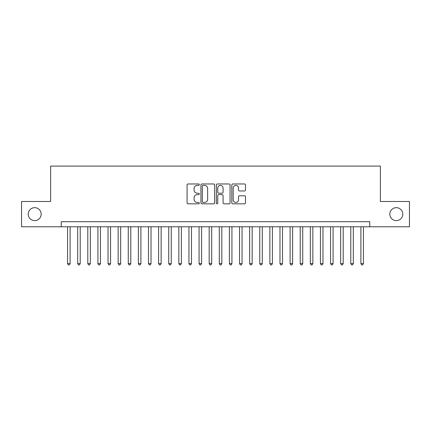 <?xml version="1.0" encoding="UTF-8"?>
<svg xmlns="http://www.w3.org/2000/svg" width="431" height="431" viewBox="0 0 431 431"><rect width="100%" height="100%" fill="white"/><g stroke="black" fill="none" stroke-linecap="round" stroke-linejoin="round"><path stroke-width="0.65" d="M199.316 184.673A0.695 0.695 0 0 0 198.621 183.978L188.072 183.978A0.991 0.991 0 0 0 187.081 184.969L187.081 202.839A0.991 0.991 0 0 0 188.072 203.831L198.621 203.831A0.695 0.695 0 0 0 199.316 203.136A0.695 0.695 0 0 0 198.621 202.441L197.258 202.441A3.179 3.179 0 0 1 194.079 199.267L194.079 197.775A3.179 3.179 0 0 1 197.258 194.602L198.621 194.602A0.695 0.695 0 0 0 199.316 193.907A0.695 0.695 0 0 0 198.621 193.212L197.258 193.212A3.179 3.179 0 0 1 194.079 190.033L194.079 188.546A3.179 3.179 0 0 1 197.258 185.368L198.621 185.368A0.695 0.695 0 0 0 199.316 184.673M389.829 214.137A6.476 6.476 0 0 0 396.299 220.607A6.476 6.476 0 0 0 402.775 214.137A6.476 6.476 0 0 0 396.299 207.661A6.476 6.476 0 0 0 389.829 214.137M28.225 214.137A6.476 6.476 0 0 0 34.701 220.607A6.476 6.476 0 0 0 41.171 214.137A6.476 6.476 0 0 0 34.701 207.661A6.476 6.476 0 0 0 28.225 214.137M244.517 190.976A0.991 0.991 0 0 0 245.508 189.985L245.508 184.969A0.991 0.991 0 0 0 244.517 183.978L232.799 183.978A0.991 0.991 0 0 0 231.808 184.969L231.808 202.839A0.991 0.991 0 0 0 232.799 203.831L244.517 203.831A0.991 0.991 0 0 0 245.508 202.839L245.508 196.784A0.991 0.991 0 0 0 244.517 195.793L239.501 195.793A0.991 0.991 0 0 0 238.51 196.784L238.51 199.79A2.656 2.656 0 0 1 235.854 202.441A2.656 2.656 0 0 1 233.198 199.79L233.198 188.024A2.656 2.656 0 0 1 235.854 185.368A2.656 2.656 0 0 1 238.51 188.024L238.51 189.985A0.991 0.991 0 0 0 239.501 190.976L244.517 190.976M61.25 226.776L21.55 226.776L21.55 201.492L50.632 201.492L50.632 166.091L380.368 166.091L380.368 201.492L409.45 201.492L409.45 226.776L369.75 226.776L369.75 221.723L61.25 221.723L61.25 226.776L369.75 226.776M214.633 184.969A0.991 0.991 0 0 0 213.636 183.978L201.923 183.978A0.991 0.991 0 0 0 200.932 184.969L200.932 202.839A0.991 0.991 0 0 0 201.923 203.831L213.636 203.831A0.991 0.991 0 0 0 214.633 202.839L214.633 184.969M217.364 183.978L229.076 183.978A0.991 0.991 0 0 1 230.068 184.969L230.068 202.839A0.991 0.991 0 0 1 229.076 203.831L224.061 203.831A0.991 0.991 0 0 1 223.069 202.839L223.069 195.593A0.991 0.991 0 0 0 222.078 194.602L218.754 194.602A0.991 0.991 0 0 0 217.757 195.593L217.757 203.136A0.695 0.695 0 0 1 217.062 203.831A0.695 0.695 0 0 1 216.367 203.136L216.367 184.969A0.991 0.991 0 0 1 217.364 183.978M203.017 185.368A0.695 0.695 0 0 0 202.322 186.063L202.322 201.746A0.695 0.695 0 0 0 203.017 202.441L204.456 202.441A3.179 3.179 0 0 0 207.634 199.267L207.634 188.546A3.179 3.179 0 0 0 204.456 185.368L203.017 185.368M223.069 188.072A2.656 2.656 0 0 0 220.413 185.416A2.656 2.656 0 0 0 217.757 188.072L217.757 192.215A0.991 0.991 0 0 0 218.754 193.212L222.078 193.212A0.991 0.991 0 0 0 223.069 192.215L223.069 188.072M67.57 226.776L67.57 263.594L70.102 263.594L70.102 226.776M70.102 263.594L69.343 264.909L68.33 264.909L67.57 263.594M77.688 226.776L77.688 263.594L80.214 263.594L80.214 226.776M80.214 263.594L79.455 264.909L78.447 264.909L77.688 263.594M87.8 226.776L87.8 263.594L90.332 263.594L90.332 226.776M90.332 263.594L89.573 264.909L88.56 264.909L87.8 263.594M97.918 226.776L97.918 263.594L100.445 263.594L100.445 226.776M100.445 263.594L99.685 264.909L98.677 264.909L97.918 263.594M108.03 226.776L108.03 263.594L110.562 263.594L110.562 226.776M110.562 263.594L109.803 264.909L108.79 264.909L108.03 263.594M118.148 226.776L118.148 263.594L120.675 263.594L120.675 226.776M120.675 263.594L119.915 264.909L118.902 264.909L118.148 263.594M128.26 226.776L128.26 263.594L130.787 263.594L130.787 226.776M130.787 263.594L130.033 264.909L129.02 264.909L128.26 263.594M138.373 226.776L138.373 263.594L140.905 263.594L140.905 226.776M140.905 263.594L140.145 264.909L139.132 264.909L138.373 263.594M148.49 226.776L148.49 263.594L151.017 263.594L151.017 226.776M151.017 263.594L150.257 264.909L149.25 264.909L148.49 263.594M158.603 226.776L158.603 263.594L161.135 263.594L161.135 226.776M161.135 263.594L160.375 264.909L159.362 264.909L158.603 263.594M168.72 226.776L168.72 263.594L171.247 263.594L171.247 226.776M171.247 263.594L170.487 264.909L169.48 264.909L168.72 263.594M178.833 226.776L178.833 263.594L181.365 263.594L181.365 226.776M181.365 263.594L180.605 264.909L179.592 264.909L178.833 263.594M188.95 226.776L188.95 263.594L191.477 263.594L191.477 226.776M191.477 263.594L190.717 264.909L189.71 264.909L188.95 263.594M199.063 226.776L199.063 263.594L201.595 263.594L201.595 226.776M201.595 263.594L200.835 264.909L199.822 264.909L199.063 263.594M209.18 226.776L209.18 263.594L211.707 263.594L211.707 226.776M211.707 263.594L210.948 264.909L209.935 264.909L209.18 263.594M219.293 226.776L219.293 263.594L221.82 263.594L221.82 226.776M221.82 263.594L221.065 264.909L220.052 264.909L219.293 263.594M229.405 226.776L229.405 263.594L231.937 263.594L231.937 226.776M231.937 263.594L231.178 264.909L230.165 264.909L229.405 263.594M239.523 226.776L239.523 263.594L242.05 263.594L242.05 226.776M242.05 263.594L241.29 264.909L240.282 264.909L239.523 263.594M249.635 226.776L249.635 263.594L252.167 263.594L252.167 226.776M252.167 263.594L251.408 264.909L250.395 264.909L249.635 263.594M259.753 226.776L259.753 263.594L262.28 263.594L262.28 226.776M262.28 263.594L261.52 264.909L260.513 264.909L259.753 263.594M269.865 226.776L269.865 263.594L272.397 263.594L272.397 226.776M272.397 263.594L271.638 264.909L270.625 264.909L269.865 263.594M279.983 226.776L279.983 263.594L282.51 263.594L282.51 226.776M282.51 263.594L281.75 264.909L280.743 264.909L279.983 263.594M290.095 226.776L290.095 263.594L292.627 263.594L292.627 226.776M292.627 263.594L291.868 264.909L290.855 264.909L290.095 263.594M300.213 226.776L300.213 263.594L302.74 263.594L302.74 226.776M302.74 263.594L301.98 264.909L300.967 264.909L300.213 263.594M310.325 226.776L310.325 263.594L312.852 263.594L312.852 226.776M312.852 263.594L312.098 264.909L311.085 264.909L310.325 263.594M320.438 226.776L320.438 263.594L322.97 263.594L322.97 226.776M322.97 263.594L322.21 264.909L321.197 264.909L320.438 263.594M330.555 226.776L330.555 263.594L333.082 263.594L333.082 226.776M333.082 263.594L332.323 264.909L331.315 264.909L330.555 263.594M340.668 226.776L340.668 263.594L343.2 263.594L343.2 226.776M343.2 263.594L342.44 264.909L341.427 264.909L340.668 263.594M350.786 226.776L350.786 263.594L353.312 263.594L353.312 226.776M353.312 263.594L352.553 264.909L351.545 264.909L350.786 263.594M360.898 226.776L360.898 263.594L363.43 263.594L363.43 226.776M363.43 263.594L362.67 264.909L361.657 264.909L360.898 263.594"/></g></svg>

